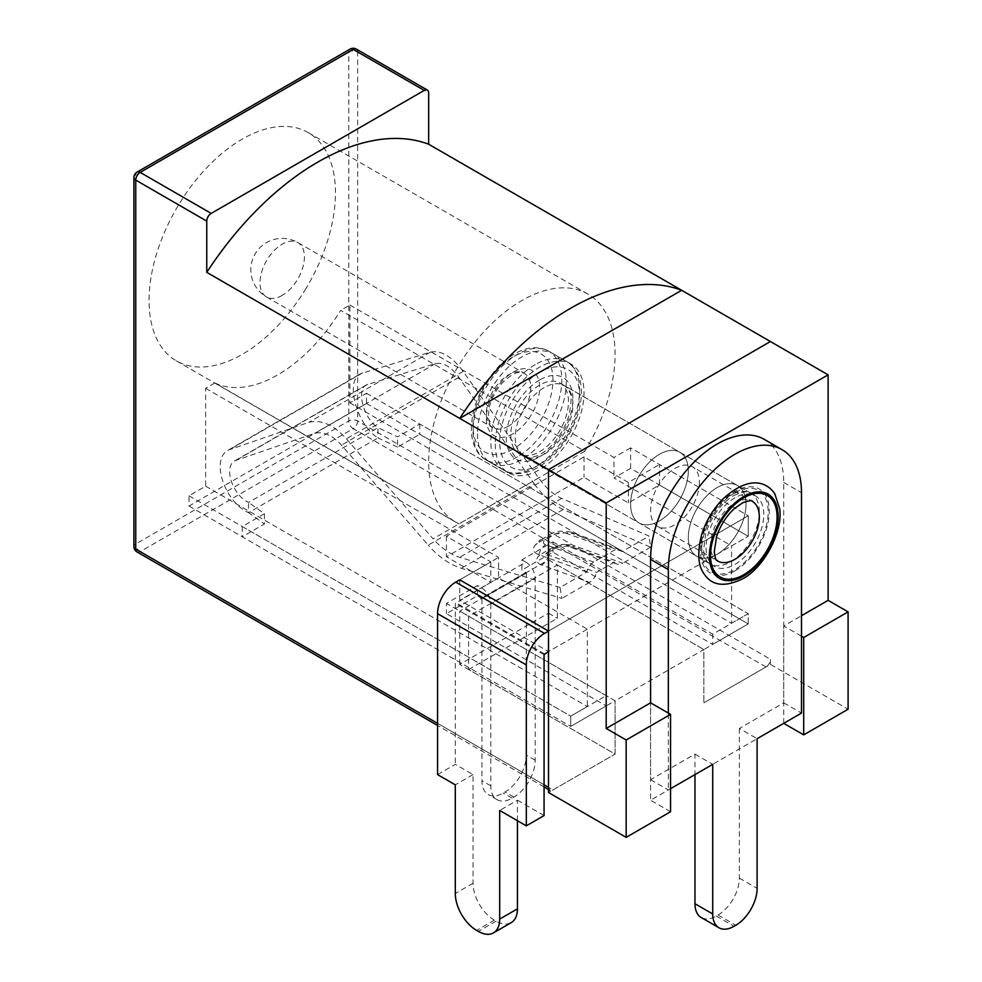 <?xml version="1.0" encoding="UTF-8"?>
<svg xmlns="http://www.w3.org/2000/svg" width="982" height="982" viewBox="0 0 982 982"><rect width="100%" height="100%" fill="white"/><g stroke="black" fill="none" stroke-linecap="round" stroke-linejoin="round"><path stroke-width="0.74" stroke-dasharray="4.91 3.68" d="M214.886 382.968A131.809 76.105 120 0 0 340.656 310.349L584.756 451.278A131.809 76.105 120 0 0 587.788 293.999A131.809 76.105 120 0 0 455.967 370.104A131.809 76.105 120 0 0 455.967 522.301A131.809 76.105 120 0 0 458.999 523.897L214.886 382.968L205.643 388.295L205.643 486.176L189.01 495.787L189.01 506.037L366.532 403.541L366.532 393.291L349.899 402.902L349.899 305.021L340.656 310.349M305.144 289.85A131.809 76.105 120 0 0 308.164 132.57A131.809 76.105 120 0 0 206.601 167.885A131.809 76.105 120 0 0 149.055 300.529A131.809 76.105 120 0 0 176.355 360.873A131.809 76.105 120 0 0 305.144 289.85M459.736 664.397L459.736 611.099L548.508 559.85L548.508 613.149L459.736 664.397L615.088 754.09L552.952 789.958A6.273 3.621 -60 0 1 549.81 790.264L548.508 789.516M468.623 669.528L557.383 618.279L557.383 564.981L468.623 616.23L468.623 669.528L615.088 754.09L615.088 700.792L615.088 754.09L548.508 792.523M205.643 388.295L498.574 557.42L498.574 577.919L587.346 629.167L587.346 706.549L570.702 716.16L570.702 726.41L615.088 700.792L459.736 611.099M587.346 629.167L548.508 651.582L459.736 600.333L459.736 579.834L498.574 557.42M659.462 520.902A40.802 23.556 -60 0 1 639.061 522.927A40.802 23.556 -60 0 1 639.061 475.816A40.802 23.556 -60 0 1 679.863 452.26A40.802 23.556 -60 0 1 686.123 484.948A40.802 23.556 -60 0 1 659.462 520.902M770.428 664.397L770.428 659.278A6.273 3.621 -60 0 1 765.985 666.962L703.848 702.842L770.428 664.397L848.092 709.237M630.616 468.377L630.616 447.878L748.235 515.771L548.508 631.082L748.235 515.771L748.235 536.282L731.59 545.882L613.971 477.976L630.616 468.377L748.235 536.282L548.508 651.582M548.508 559.85L703.848 649.532L748.235 623.914L748.235 613.664L731.59 623.275L731.59 545.882M557.383 564.981L703.848 649.532L703.848 702.842L703.848 649.532L615.088 700.792L468.623 616.23M548.508 613.149L557.383 618.279M349.899 305.021L613.971 457.477L613.971 477.976M349.899 402.902L731.59 623.275M366.532 393.291L748.235 613.664L712.723 634.163L712.723 644.413L552.952 552.166L521.884 570.1L521.884 559.85L552.952 541.917L552.952 552.166M366.532 403.541L748.235 623.914L712.723 644.413M189.01 506.037L570.702 726.41L242.259 536.786L264.453 523.983L264.453 513.733L248.556 502.416L248.556 512.665L264.453 523.983M189.01 495.787L570.702 716.16L570.702 726.41L606.201 705.911L446.429 613.664L477.498 595.73L477.498 585.481L446.429 603.414L446.429 613.664M205.643 486.176L587.346 706.549M498.574 577.919L459.736 600.333M630.616 447.878L613.971 457.477M584.756 451.278L458.999 523.897M539.634 451.72A40.802 23.556 120 0 0 566.283 415.767A40.802 23.556 120 0 0 560.035 383.066A40.802 23.556 120 0 0 528.586 394.003A40.802 23.556 120 0 0 510.787 435.063A40.802 23.556 120 0 0 519.232 453.733A40.802 23.556 120 0 0 539.634 451.72M495.247 444.024A62.762 36.236 120 0 0 508.246 472.759A62.762 36.236 120 0 0 571.021 436.524A62.762 36.236 120 0 0 571.008 364.04A62.762 36.236 120 0 0 522.645 380.856A62.762 36.236 120 0 0 495.247 444.024M477.498 433.774A62.762 36.236 120 0 0 490.497 462.51A62.762 36.236 120 0 0 553.259 426.274A62.762 36.236 120 0 0 553.259 353.79A62.762 36.236 120 0 0 504.895 370.607A62.762 36.236 120 0 0 477.498 433.774M699.405 482.469A34.517 19.935 -60 0 1 684.344 517.207A34.517 19.935 -60 0 1 657.744 526.45A34.517 19.935 -60 0 1 657.744 486.593A34.517 19.935 -60 0 1 692.261 466.659A34.517 19.935 -60 0 1 699.405 482.469M801.496 636.213L783.734 625.964L801.496 615.714M783.734 723.341L783.734 625.964M764.242 439.359A94.149 54.354 -60 0 1 783.734 482.469L783.734 702.842L739.36 728.46L757.11 738.709L694.974 774.589L694.974 754.09L650.587 779.708L650.587 702.83L650.587 800.207L670.559 788.681L668.337 789.958L668.337 713.079M688.308 537.559A40.802 23.556 120 0 0 696.766 556.229A40.802 23.556 120 0 0 737.568 532.674A40.802 23.556 120 0 0 737.568 485.562A40.802 23.556 120 0 0 706.119 496.499A40.802 23.556 120 0 0 688.308 537.559M670.559 811.746L650.587 800.207M630.616 504.245A40.802 23.556 120 0 0 639.061 522.927A40.802 23.556 120 0 0 679.863 499.372A40.802 23.556 120 0 0 679.863 452.26A40.802 23.556 120 0 0 648.427 463.185A40.802 23.556 120 0 0 630.616 504.245M739.36 728.46L739.36 878.104A30.123 17.394 -60 0 1 718.051 915.003L716.271 916.034A30.123 17.394 -60 0 1 701.209 917.519M783.734 702.842L801.496 713.092M694.974 754.09L712.723 764.34M650.587 779.708L668.337 789.958M763.763 514.494A40.802 23.556 120 0 0 755.318 495.812A40.802 23.556 120 0 0 714.515 519.368A40.802 23.556 120 0 0 714.515 566.479A40.802 23.556 120 0 0 745.952 555.554A40.802 23.556 120 0 0 763.763 514.494M717.167 554.216A40.802 23.556 -60 0 1 696.766 556.229A40.802 23.556 -60 0 1 696.766 509.118A40.802 23.556 -60 0 1 737.568 485.562A40.802 23.556 -60 0 1 746.013 504.245A40.802 23.556 -60 0 1 717.167 554.216M397.6 447.105L378.009 437.923L378.009 427.673C363.868 419.105 355.877 389.829 366.323 384.932L435.505 363.586C443.005 362.027 450.799 366.605 458.876 377.346L534.318 483.868L428.201 545.133L341.503 445.116C332.211 435.075 323.262 431.159 314.633 433.369L235.128 460.668C223.123 466.475 232.317 495.051 248.556 502.416L378.009 427.673L397.6 436.855L419.793 424.04L748.235 613.664L748.235 623.914L419.793 434.29L397.6 447.105L397.6 436.855M538.59 477.915L433.099 538.811L346.401 438.807C333.401 424.74 320.868 419.265 308.79 422.358L228.413 450.051C210.406 458.754 224.191 501.63 248.556 512.665L378.009 437.923C356.81 425.059 344.805 381.151 360.48 373.798L430.423 352.133C440.918 349.948 451.83 356.368 463.148 371.405L538.59 477.915C545.771 487.894 553.455 494.719 561.655 498.402L649.065 536.086L622.33 551.528A12.557 8.457 109.9 0 0 619.716 549.662A12.557 8.457 109.9 0 0 613.824 550.448L593.693 562.072A12.557 8.457 109.9 0 0 586.819 572.027L560.071 587.469L561.827 598.419L461.368 568.259C449.584 564.552 438.524 556.843 428.201 545.133M264.453 513.733L242.259 526.536L570.702 716.16L606.201 695.661L606.201 705.911M552.952 541.917L712.723 634.163M606.201 695.661L446.429 603.414M614.266 562.158A12.557 8.457 109.9 0 0 616.868 564.012A12.557 8.457 109.9 0 0 622.772 563.226L574.777 545.906A12.557 8.457 109.9 0 1 568.885 546.692A12.557 8.457 109.9 0 1 566.283 544.826L614.266 562.158L596.516 572.408L548.521 555.076A6.273 2.897 171.6 0 1 546.913 552.535A6.273 2.897 171.6 0 1 548.607 550.939A12.557 7.242 60 0 1 546.508 553.578A12.557 7.242 60 0 1 541.868 553.725L550.742 548.594A17.148 7.905 171.6 0 1 574.777 545.906M566.283 544.826A6.273 2.897 171.6 0 0 557.481 545.82L548.607 550.939M533.999 547.06A18.83 8.678 171.6 0 1 539.057 542.285A12.557 7.242 60 0 1 541.168 539.646C538.578 540.861 536.197 543.341 533.999 547.06A18.83 8.678 171.6 0 0 538.836 554.695L586.819 572.027M548.521 555.076A12.557 8.457 -70.1 0 1 541.659 565.031L589.642 582.351A12.557 8.457 109.9 0 0 596.516 572.408M490.804 603.93L490.804 785.858A30.123 17.394 120 0 0 497.052 799.655A30.123 17.394 120 0 0 512.113 798.157L513.893 797.139A30.123 17.394 120 0 0 535.19 760.24L535.19 578.3L490.804 603.93A13.183 7.611 -120 0 0 481.487 587.788L477.498 585.481M526.315 573.181L481.929 598.799L481.929 780.739A30.123 17.394 120 0 0 488.177 794.524A30.123 17.394 120 0 0 503.238 793.039L505.018 792.008A30.123 17.394 120 0 0 526.315 755.109L526.315 573.181L521.884 570.1M481.929 598.799L477.498 595.73M481.487 587.788L525.873 562.158A13.183 7.611 60 0 1 535.19 578.3M525.873 562.158L521.884 559.85M560.071 587.469L459.625 557.31C450.198 554.339 441.36 548.177 433.099 538.811M534.318 483.868C543.304 496.352 552.927 504.883 563.177 509.486L650.587 547.17L649.065 536.086M622.33 551.528L574.335 534.196A12.557 8.457 109.9 0 0 571.733 532.33A12.557 8.457 109.9 0 0 565.828 533.128L613.824 550.448M539.057 542.285L547.931 537.154A18.83 8.678 171.6 0 1 574.335 534.196M650.587 547.17L622.772 563.226M589.642 582.351L561.827 598.419M419.793 424.04L419.793 434.29M242.259 526.536L242.259 536.786M437.555 774.589L455.304 764.34L473.054 774.589L473.054 883.235A30.123 17.394 -120 0 0 494.363 920.134L496.131 921.153A30.123 17.394 -120 0 0 511.205 922.65M517.44 820.707L517.44 800.207L499.691 810.457M517.44 800.207L544.065 815.588M659.462 485.022L748.235 536.282L748.235 515.771L659.462 464.523L659.462 485.022L628.394 502.968L584.02 477.338L446.429 556.782L490.804 582.4L455.304 603.414L455.304 764.34M473.054 774.589L455.304 784.839M459.736 579.834L490.804 561.9L446.429 536.27L584.02 456.839L628.394 482.469L659.462 464.523M490.804 561.9L490.804 582.4M628.394 482.469L628.394 502.968M584.02 456.839L584.02 477.338M446.429 536.27L446.429 556.782M133.908 546.532A6.273 3.621 180 0 1 135.749 543.967A6.273 3.621 -120 0 0 140.18 551.651L353.225 428.655A6.273 3.621 60 0 1 348.782 420.971L348.782 51.972L135.749 174.968L135.749 543.967L348.782 420.971A6.273 3.621 180 0 1 357.657 420.971L770.428 659.278M765.985 666.962L353.225 428.655A6.273 3.621 -60 0 0 357.657 420.971L357.657 51.972L428.668 92.971M137.05 551.97A6.273 3.621 -60 0 0 140.18 551.651L552.952 789.958M437.555 723.341L544.065 784.839M356.356 49.1A6.273 3.621 -60 0 1 357.657 51.972A6.273 3.621 0 0 0 348.782 51.972A6.273 3.621 60 0 1 350.083 49.1M137.05 172.095A6.273 3.621 -120 0 0 135.749 174.968A6.273 3.621 0 0 0 133.908 177.533M657.744 526.45L717.658 561.041A34.517 19.935 -60 0 1 717.658 521.184A34.517 19.935 -60 0 1 752.175 501.25L692.261 466.659M734.917 492.719A47.075 27.177 120 0 0 706.095 567.007A47.075 27.177 120 0 0 763.738 533.729A47.075 27.177 120 0 0 734.917 492.719M730.473 495.272A40.802 23.556 120 0 0 703.824 531.225A40.802 23.556 120 0 0 710.084 563.926A40.802 23.556 120 0 0 750.874 540.37A40.802 23.556 120 0 0 750.874 493.259A40.802 23.556 120 0 0 730.473 495.272M282.215 295.41A31.387 18.118 -60 0 1 266.515 296.957A31.387 18.118 -60 0 1 261.703 271.818A31.387 18.118 -60 0 1 282.215 244.162A31.387 18.118 -60 0 1 297.902 242.603A31.387 18.118 -60 0 1 302.714 267.755A31.387 18.118 -60 0 1 282.215 295.41M508.566 426.09A31.387 18.118 -60 0 1 492.866 427.649A31.387 18.118 -60 0 1 492.866 391.401A31.387 18.118 -60 0 1 524.253 373.283A31.387 18.118 -60 0 1 529.065 398.434A31.387 18.118 -60 0 1 508.566 426.09M512.997 449.155A56.49 32.615 -60 0 1 478.406 399.944A56.49 32.615 -60 0 1 547.6 359.989A56.49 32.615 -60 0 1 512.997 449.155M512.997 433.774A37.66 21.739 -60 0 1 489.944 400.963A37.66 21.739 -60 0 1 536.062 374.338A37.66 21.739 -60 0 1 512.997 433.774M517.44 456.839A62.762 36.236 -60 0 1 486.053 459.944A62.762 36.236 -60 0 1 486.053 387.473A62.762 36.236 -60 0 1 548.828 351.237A62.762 36.236 -60 0 1 558.439 401.528A62.762 36.236 -60 0 1 517.44 456.839M539.634 372.276A56.49 32.615 120 0 0 505.043 461.442A56.49 32.615 120 0 0 574.225 421.499A56.49 32.615 120 0 0 539.634 372.276M535.19 364.592A62.762 36.236 120 0 0 494.192 419.903A62.762 36.236 120 0 0 503.815 470.194A62.762 36.236 120 0 0 535.19 467.088A62.762 36.236 120 0 0 576.201 411.777A62.762 36.236 120 0 0 566.577 361.486A62.762 36.236 120 0 0 535.19 364.592M544.065 387.657A40.802 23.556 120 0 0 517.416 423.61A40.802 23.556 120 0 0 523.676 456.299A40.802 23.556 120 0 0 564.466 432.743A40.802 23.556 120 0 0 564.466 385.631A40.802 23.556 120 0 0 544.065 387.657M539.634 379.96A47.075 27.177 120 0 0 510.8 454.261A47.075 27.177 120 0 0 568.455 420.983A47.075 27.177 120 0 0 539.634 379.96M734.917 570.873A48.646 28.085 120 0 0 769.311 511.291A48.646 28.085 120 0 0 734.917 491.43A48.646 28.085 120 0 0 700.522 551.012A48.646 28.085 120 0 0 734.917 570.873M716.271 916.034L734.033 926.284M739.36 878.104L757.11 888.354M718.051 915.003L735.8 925.253M783.734 482.469L801.496 492.719M593.693 562.072L545.697 544.752A7.954 3.67 171.6 0 1 545.796 539.499L554.67 534.38A7.954 3.67 171.6 0 1 565.828 533.128M538.836 554.695A12.557 8.457 -70.1 0 1 545.697 544.752M547.931 537.154A12.557 7.242 60 0 1 550.043 534.515L541.156 539.646A12.557 7.242 60 0 1 545.796 539.499M557.481 545.82A12.557 7.242 60 0 1 555.382 548.447A12.557 7.242 60 0 1 550.742 548.594M541.659 565.031A17.148 7.905 171.6 0 1 541.868 553.725M490.804 785.858L481.929 780.739M512.113 798.157L503.238 793.039M513.893 797.139L505.018 792.008M535.19 760.24L526.315 755.109M525.873 572.408L481.487 598.038M561.655 498.402L459.625 557.31M563.177 509.486L461.368 568.259M619.716 549.662L571.733 532.33C561.544 530.329 554.314 531.066 550.03 534.527A12.557 7.242 60 0 1 554.67 534.38M367.833 384.269L236.871 459.883M362.751 372.816L231.028 448.872M463.148 371.405L346.401 438.807M430.423 352.133L308.79 422.358M458.876 377.346L341.503 445.116M435.505 363.586L314.633 433.369M494.363 920.134L476.601 930.384M473.054 883.235L455.304 893.485M496.131 921.153L478.381 931.402M544.065 654.663L455.304 603.414M544.519 653.889L455.746 602.641M176.355 360.873L455.967 522.301M308.164 132.57L587.788 293.999M544.065 786.963L437.555 725.465M519.232 453.733L714.515 566.479M560.035 383.066L755.318 495.812M490.497 462.51L508.246 472.759M553.259 353.79L571.008 364.04M733.615 495.591C743.73 491.368 749.487 490.583 750.874 493.259L564.466 385.631C567.657 388.332 569.315 390.431 569.462 391.928C571.868 394.506 571.585 402.792 568.615 416.773C561.765 435.456 551.823 448.246 538.774 455.12C531.164 458.14 526.131 458.533 523.676 456.299L710.084 563.926C706.917 562.907 704.732 558.353 703.554 550.251L705.862 533.042C711.95 515.685 721.205 503.201 733.615 495.591M266.515 296.957L492.866 427.649C491.356 428.262 489.822 424.961 488.275 417.706L489.097 408.095C491.27 398.729 495.75 390.247 502.575 382.636C519.012 367.072 522.559 373.712 524.253 373.283L297.902 242.603A31.387 31.387 0 0 0 255.025 254.093A31.387 31.387 0 0 0 266.515 296.957M486.053 459.944C478.222 455.783 473.373 447.289 471.52 434.461C470.169 410.329 479.474 387.374 499.445 365.586C514.322 351.384 525.677 348.414 532.134 347.898C538.615 347.37 544.175 348.475 548.828 351.237L566.577 361.486C571.291 364.126 575.035 368.397 577.809 374.265C580.595 380.12 583.701 391.437 578.828 411.421C569.953 439.605 554.732 459.146 533.152 470.047C521.111 474.846 511.327 474.895 503.815 470.194L486.053 459.944M616.868 564.012L568.885 546.692C570.112 545.243 553.602 547.502 555.382 548.447L545.955 553.946L546.913 552.535M497.052 799.655L488.177 794.524M235.128 460.668L366.323 384.932M228.413 450.051L360.48 373.798"/><path stroke-width="1.47" d="M548.508 631.082L544.519 633.39A25.728 14.853 120 0 0 526.315 664.912L437.555 613.664A25.728 14.853 -60 0 1 455.746 582.142L459.736 579.834L548.508 631.082L548.508 469.654L770.428 341.527L681.655 290.279A246.187 142.132 120 0 0 459.736 418.406L681.655 290.279L428.668 144.219L428.668 92.971A6.273 3.621 120 0 0 427.379 90.099A6.273 3.621 120 0 0 424.236 90.405L211.191 213.401A6.273 3.621 120 0 0 206.76 221.097L206.76 272.345A246.187 142.132 -60 0 1 428.668 144.219M801.496 615.714L828.121 600.333L828.121 374.842L770.428 341.527L548.508 469.654L206.76 272.345M549.81 790.264A6.273 3.621 -60 0 1 548.508 787.392L548.508 651.582L544.065 654.663L544.065 815.588L526.315 825.837L526.315 664.912M803.706 637.49L848.092 611.872L848.092 709.237L803.706 734.867L803.706 637.49L801.496 636.213M848.092 611.872L828.121 600.333M668.337 713.079L668.337 569.585A94.149 54.354 -60 0 1 709.434 474.834A94.149 54.354 -60 0 1 781.991 449.609A94.149 54.354 -60 0 1 801.496 492.719L801.496 713.092L757.11 738.709L783.734 723.341L803.706 734.867M828.121 374.842L606.201 502.968L606.201 728.46L650.587 702.83L650.587 559.335A94.149 54.354 -60 0 1 691.684 464.584A94.149 54.354 -60 0 1 764.242 439.359L781.991 449.609M670.559 788.681L694.974 774.589L694.974 903.735L712.723 913.984L712.723 764.34L670.559 788.681M626.172 739.986L670.559 714.368L670.559 811.746L626.172 837.364L626.172 739.986L606.201 728.46M606.201 502.968L548.508 469.654L548.508 792.523L626.172 837.364M670.559 714.368L650.587 702.83M757.11 738.709L757.11 888.354A30.123 17.394 -60 0 1 735.8 925.253L734.033 926.284A30.123 17.394 -60 0 1 718.959 927.769L701.209 917.519A30.123 17.394 -60 0 1 694.974 903.735M718.959 927.769A30.123 17.394 -60 0 1 712.723 913.984M437.555 613.664L437.555 774.589L455.304 784.839L455.304 893.485A30.123 17.394 -120 0 0 476.601 930.384L478.381 931.402A30.123 17.394 -120 0 0 493.443 932.9A30.123 17.394 -120 0 0 499.691 919.103L499.691 810.457L526.315 825.837M493.443 932.9L511.205 922.65A30.123 17.394 -120 0 0 517.44 908.853L517.44 820.707M211.191 213.401L140.18 172.402A6.273 3.621 -120 0 0 137.05 172.095A6.273 6.273 0 0 0 133.908 177.533A6.273 3.621 0 0 0 135.749 180.099A6.273 3.621 -60 0 1 140.18 172.402L353.225 49.407A6.273 3.621 -60 0 1 356.356 49.1A6.273 6.273 0 0 0 350.083 49.1A6.273 3.621 60 0 1 353.225 49.407L424.236 90.405M206.76 221.097L135.749 180.099L135.749 549.085L437.555 723.341M544.065 784.839L548.508 787.392M137.05 551.97A6.273 3.621 -60 0 1 135.749 549.085A6.273 3.621 180 0 1 133.908 546.532A6.273 6.273 0 0 0 137.05 551.97L437.555 725.465M743.791 574.716A47.075 27.177 -60 0 1 714.97 533.705A47.075 27.177 -60 0 1 772.625 500.415A47.075 27.177 -60 0 1 743.791 574.716M734.917 559.335A34.517 19.935 -60 0 1 717.658 561.041C716.799 558.525 716.541 564.687 714.233 552.031L716.651 536.307C720.604 524.928 726.655 515.562 734.818 508.222L742.809 502.71C749.303 500.55 752.421 500.059 752.175 501.25A34.517 19.935 -60 0 1 759.332 517.06A34.517 19.935 -60 0 1 734.917 559.335M743.791 575.992A48.646 28.085 -60 0 1 714 533.619A48.646 28.085 -60 0 1 773.583 499.212A48.646 28.085 -60 0 1 743.791 575.992M650.587 559.335L668.337 569.585M517.44 908.853L499.691 919.103M455.746 582.142L544.519 633.39M548.508 789.516L544.065 786.963M133.908 177.533L133.908 546.532M350.083 49.1L137.05 172.095M427.379 90.099L356.356 49.1M742.49 578.864C761.59 569.523 782.764 534.773 779.806 509.118L774.773 493.774C766.917 482.076 749.34 474.552 722.457 499.445C712.65 509.695 705.665 521.638 701.504 535.276C697.232 552.792 698.03 565.558 703.898 573.598C711.643 585.763 724.507 587.531 742.49 578.864"/></g></svg>
